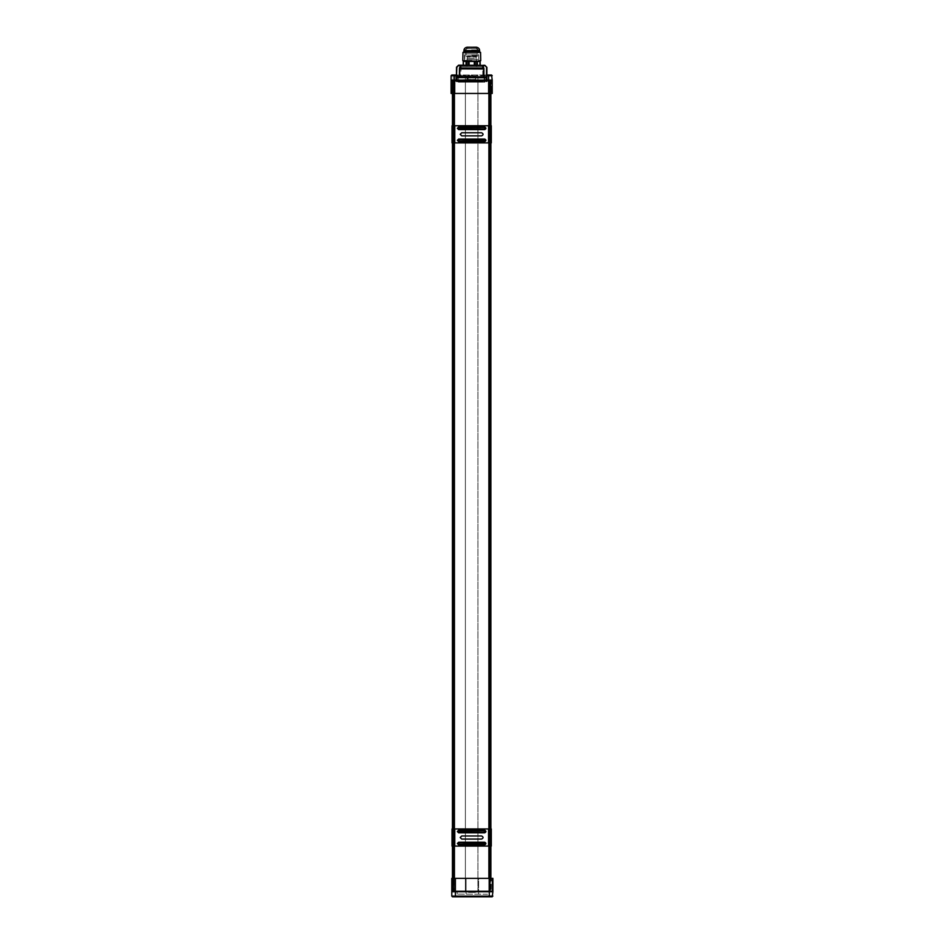 <?xml version="1.0" encoding="UTF-8"?>
<svg xmlns="http://www.w3.org/2000/svg" width="944" height="944" viewBox="0 0 944 944"><rect width="100%" height="100%" fill="white"/><g stroke="black" fill="none" stroke-linecap="round" stroke-linejoin="round"><path stroke-width="0.71" stroke-dasharray="4.72 3.54" d="M491.128 844.715L490.148 846.084L491.128 844.715L491.128 830.331L490.396 828.962L489.051 828.962L489.358 846.084L490.396 846.084M491.128 830.331L490.396 828.962M490.148 846.084L489.11 846.084L489.11 828.962L490.148 828.962M452.577 828.962L452.577 846.084L454.607 846.084L452.034 846.084L452.034 828.962L454.607 828.962L452.329 828.962L452.377 846.084L452.719 828.962L454.43 828.962L454.43 846.084L452.719 846.084M452.577 846.084L452.719 828.962M454.43 846.084L454.43 828.962M488.544 846.084L488.886 828.962L488.544 846.084L454.772 846.084M489.57 846.084L488.886 846.084L488.886 828.962L489.57 828.962L489.57 846.084L490.939 846.084L490.939 828.962L489.57 828.962M490.738 828.962L489.11 828.962L488.709 846.084L490.738 846.084M491.281 846.084L489.051 846.084L489.051 828.962L489.051 846.084L489.358 828.962L491.281 828.962M488.544 828.962L454.772 828.962M488.709 846.084L488.709 828.962L488.709 846.084M489.228 832.042C489.228 830.047 489.228 830.047 489.228 832.042C489.228 834.024 489.228 834.024 489.228 832.042M489.228 837.517C489.228 839.063 489.228 839.063 489.228 837.517C489.228 839.063 489.228 839.063 489.228 837.517C489.228 835.971 489.228 835.971 489.228 837.517M488.886 838.72L488.886 836.325M488.886 833.587L488.886 830.496M454.088 832.042C454.088 834.024 454.088 834.024 454.088 832.042C454.088 830.047 454.088 830.047 454.088 832.042M454.088 837.517C454.088 835.971 454.088 835.971 454.088 837.517C454.088 839.063 454.088 839.063 454.088 837.517M454.43 830.496L454.43 833.587M454.43 836.325L454.43 838.72M452.919 828.962L451.952 830.331L453.155 828.962M453.155 846.084L452.188 844.715L452.919 846.084M452.188 844.715L452.188 830.331M454.43 832.042C454.43 830.047 454.43 830.047 454.43 832.042C454.43 830.047 454.43 830.047 454.43 832.042C454.43 834.024 454.43 834.024 454.43 832.042C454.43 834.024 454.43 834.024 454.43 832.042M454.43 837.517C454.43 839.063 454.43 839.063 454.43 837.517C454.43 839.063 454.43 839.063 454.43 837.517C454.43 835.971 454.43 835.971 454.43 837.517C454.43 835.971 454.43 835.971 454.43 837.517M481.593 839.063C483.576 838.036 483.576 837.009 481.593 835.983L461.722 835.983L460.176 837.517L461.722 839.063L481.593 839.063M458.642 830.248C456.99 831.098 456.99 831.959 458.642 832.809L484.673 832.809C486.325 831.959 486.325 831.098 484.673 830.248L458.642 830.508L484.673 830.248M484.673 844.797C486.325 843.948 486.325 843.086 484.673 842.237L458.642 842.237C456.99 843.086 456.99 843.948 458.642 844.797L484.673 844.538L458.642 844.797M488.886 832.042C488.886 834.024 488.886 834.024 488.886 832.042C488.886 834.024 488.886 834.024 488.886 832.042C488.886 830.047 488.886 830.047 488.886 832.042C488.886 830.047 488.886 830.047 488.886 832.042M488.886 837.517C488.886 835.971 488.886 835.971 488.886 837.517C488.886 835.971 488.886 835.971 488.886 837.517C488.886 839.063 488.886 839.063 488.886 837.517C488.886 839.063 488.886 839.063 488.886 837.517M488.886 828.962L488.886 846.084M490.939 828.962L490.939 846.084L490.939 828.962M454.253 846.084L454.253 828.962L454.253 846.084M454.607 828.962L454.607 846.084L454.607 828.962M471.776 50.103L478.266 50.079L471.776 50.103M471.776 59.354L465.25 59.33L471.776 59.354M471.776 48.545L467.268 48.533L471.776 48.545M471.776 59.389L478.95 59.366L471.776 59.389M478.266 60.735L471.776 60.746M462.808 60.711L480.744 60.711M462.985 52.38L480.567 52.38M479.646 52.003L463.905 52.003M490.88 93.456L490.432 890.912L489.617 890.912L490.432 890.912L490.432 81.267L489.617 81.267L490.88 81.267L490.88 93.456L490.88 81.267L452.436 81.267L490.184 81.267L490.184 890.912L490.88 890.912L452.436 890.912L453.12 890.912L452.436 890.912L452.436 81.267L452.436 890.912L465.392 890.912L453.12 890.912L453.12 81.267L453.12 890.912L490.88 890.912L490.88 81.267L477.924 81.267L477.924 890.912L465.392 890.912L477.924 890.912L477.924 81.267L465.392 81.267L465.392 890.912L465.392 81.267L452.436 81.267L452.436 878.368M454.43 878.368L454.43 81.267L490.88 81.267L490.88 878.368M476.46 63.519L476.449 66.623L476.472 61.466L466.808 61.419L476.472 61.478L476.484 58.127L466.784 58.127L476.484 58.127L475.752 56.888L467.516 56.888L475.752 56.888L475.764 55.767L467.516 55.767L475.894 55.767L467.386 55.767L475.894 55.767L477.192 56.522L466.088 56.522L477.192 56.522L477.204 53.938L466.076 53.938L477.204 53.938L477.227 48.463L466.053 48.463L477.227 48.463M466.961 61.419L466.95 63.472L466.961 61.419M476.449 66.623L466.938 66.576L466.95 63.472L466.938 66.576L476.449 66.623M482.172 66.646L461.215 66.552L482.172 66.646L482.821 68.676L460.542 68.57L482.821 68.676L482.785 77.715L460.507 77.62L482.785 77.715M461.215 66.552L460.507 77.62M459.173 77.609L484.107 77.727L459.173 77.609M484.095 82.152L459.15 82.152L484.095 82.152L484.107 77.727M482.514 82.152L460.731 82.152C457.569 82.152 457.569 82.152 460.731 82.152C457.569 82.152 457.569 82.152 460.731 82.152L482.514 82.152C485.676 82.152 485.676 82.152 482.514 82.152C485.676 82.152 485.676 82.152 482.514 82.152M471.634 48.463L477.581 48.463L471.634 48.463M482.526 77.715L458.347 77.609L482.526 77.715M471.634 49.938L478.242 49.938L471.634 49.938M456.459 77.597L485.216 77.727M471.634 55.259L478.809 55.259L471.634 55.259M466.95 77.644L466.961 79.154L468.59 77.644L467.563 79.154L466.961 77.644M466.973 76.747L475.422 76.794L475.422 77.679L475.41 76.794L486.856 76.842L483.894 76.83L483.942 68.499L483.009 65.289M460.401 65.183L459.445 68.381L460.79 65.419L458.583 65.514L456.518 67.213L456.471 76.712L466.95 76.747M456.471 76.712L483.894 76.83M478.809 61.478L464.472 61.407M461.12 65.183L484.85 65.632L486.903 67.354M475.162 65.242L479.977 65.266L479.93 61.478L475.162 61.454L475.162 65.242L469.097 65.219L469.133 61.431L475.162 61.454M466.1 61.419L466.029 65.207L463.421 65.195L463.504 61.407L469.133 61.431M482.29 65.278L483.458 68.133L459.929 68.027L459.409 76.724M456.507 67.225L458.572 65.171M483.458 68.133L483.564 76.83M459.929 68.027L459.787 68.877L483.588 68.983M466.029 65.207L469.097 65.219M492.213 896.8L492.898 891.726L451.787 891.726L451.787 878.368L452.837 878.368L451.787 878.368L451.787 890.912L451.787 878.368L478.608 878.368L466.076 878.368L466.076 891.726L451.787 891.726M460.235 891.726L468.578 891.726L466.076 891.726L466.076 896.116L451.787 896.116L452.471 896.8M478.608 896.8L466.076 896.8L466.076 896.116L489.299 896.8M482.738 81.739L457.309 81.739L482.738 81.739M476.755 81.739L456.436 81.739L476.755 81.455M469.121 81.739L469.121 80.924L466.489 80.924L466.489 81.739L466.501 80.924L456.436 80.924L456.412 81.739L456.436 80.924L456.436 81.739L456.601 80.924L486.667 80.924L486.821 81.739L486.821 80.924L474.124 80.924L474.124 81.739M457.309 81.739L457.321 77.597L485.959 77.727L457.321 77.597M469.121 80.924L474.124 80.924M486.821 80.924L486.821 81.715L486.821 80.924M486.656 81.739L486.667 80.924M456.601 80.924L456.601 81.739M456.436 77.597L486.856 77.738M477.924 80.924L452.058 80.924L477.924 80.924L477.924 93.456L492.213 93.456L491.163 93.456L492.213 93.456L492.213 80.098L477.924 80.098L492.213 80.098L491.529 75.024M490.266 80.924L490.42 93.456L490.266 80.924M453.049 80.924L452.896 93.456L453.049 80.924M483.765 80.098L475.422 80.098L475.422 79.414L456.424 80.098M488.626 80.924L488.732 93.456L491.364 93.456L491.258 80.924L491.364 93.456L491.258 80.924L491.364 93.456L477.924 93.456L477.924 75.709L492.213 75.709M454.701 75.024L486.939 75.024L486.939 80.098L475.564 80.098L475.564 77.679L468.094 77.644L468.094 80.098L451.102 80.098L451.102 93.456L451.102 80.924L451.102 93.456L477.924 93.456L451.952 93.456L452.058 80.924L451.952 93.456L454.583 93.456L454.689 80.924M488.732 93.456L454.583 93.456M451.102 80.098L468.236 80.098L468.236 79.414L477.924 80.098L475.564 80.098L475.564 77.679L468.094 77.644L468.094 80.098L453.273 80.098L453.273 75.024L453.273 80.098L456.377 80.098L456.377 75.024M469.121 79.414L469.711 79.414M470.324 79.414L470.914 79.414M491.364 93.456L490.42 93.456L491.364 93.456M452.058 80.924L451.952 93.456L452.058 80.924M492.213 80.924L492.213 93.456L492.213 80.924L491.163 80.924L491.163 93.456L491.163 80.924L492.213 80.924M451.102 80.924L452.152 80.924L452.152 93.456L452.152 80.924L451.102 80.924M468.578 891.726L468.578 892.41L475.764 892.41L468.578 892.41L468.578 891.726M492.898 896.116L478.608 896.116L478.608 878.368L492.048 878.368L491.942 890.912L478.608 890.912L478.608 878.368L492.898 878.368L492.898 891.726L475.764 891.726L475.764 892.41L475.764 891.726L484.508 891.726M474.289 892.41L474.289 891.726L474.879 892.41M473.086 892.41L473.086 891.726L473.676 892.41M471.882 892.41L472.46 891.726L472.46 892.41M491.104 878.368L492.048 878.368L491.104 878.368L490.951 890.912L491.104 878.368M489.417 878.368L489.311 890.912L491.942 890.912L492.048 878.368L452.636 878.368L466.076 878.368L466.076 890.912L478.608 890.912M453.58 878.368L453.734 890.912L453.58 878.368M491.848 878.368L492.898 878.368L491.848 878.368L491.848 890.912L491.848 878.368M466.076 890.912L452.742 890.912L452.636 878.368L452.742 890.912L453.734 890.912L452.884 890.912L453.698 890.912L453.698 81.267L452.884 81.267L453.698 81.267L453.698 890.912L452.742 890.912L455.374 890.912L455.268 878.368M489.311 890.912L455.374 890.912M492.898 890.912L491.848 890.912L492.898 890.912L492.898 878.368M487.564 894.228L457.144 894.098L487.564 894.228M457.156 891.726L457.144 894.098M491.942 890.912L490.951 890.912L491.942 890.912L492.048 878.368L491.942 890.912M452.636 878.368L452.742 890.912L452.636 878.368M451.787 890.912L452.837 890.912L452.837 878.368L452.837 890.912L451.787 890.912M491.128 141.506L490.148 142.874L491.128 141.506L491.128 127.11L490.396 125.741L489.051 125.741L489.358 142.874L490.396 142.874M491.128 127.11L490.396 125.741M490.148 142.874L489.11 142.874L489.11 125.741L490.148 125.741M452.577 125.741L452.577 142.874L454.607 142.874L452.034 142.874L452.034 125.741L454.607 125.741L452.329 125.741L452.377 142.874L452.719 125.741L454.43 125.741L454.43 142.874L452.719 142.874M452.577 142.874L452.719 125.741M454.43 142.874L454.43 125.741M488.544 142.874L488.886 125.741L488.544 142.874L454.772 142.874M489.57 142.874L488.886 142.874L488.886 125.741L489.57 125.741L489.57 142.874L490.939 142.874L490.939 125.741L489.57 125.741M490.738 125.741L489.11 125.741L488.709 142.874L490.738 142.874M489.051 142.874L489.358 125.741L491.281 125.741L491.281 142.874L489.051 142.874L489.051 125.741L489.051 142.874M488.544 125.741L454.772 125.741M488.709 142.874L488.709 125.741L488.709 142.874M489.228 128.832C489.228 126.838 489.228 126.838 489.228 128.832C489.228 130.815 489.228 130.815 489.228 128.832M489.228 134.308C489.228 135.853 489.228 135.853 489.228 134.308C489.228 135.853 489.228 135.853 489.228 134.308C489.228 132.762 489.228 132.762 489.228 134.308M488.886 135.511L488.886 133.104M488.886 130.366L488.886 127.287M454.088 128.832C454.088 130.815 454.088 130.815 454.088 128.832C454.088 126.838 454.088 126.838 454.088 128.832M454.088 134.308C454.088 132.762 454.088 132.762 454.088 134.308C454.088 135.853 454.088 135.853 454.088 134.308M454.43 127.287L454.43 130.366M454.43 133.104L454.43 135.511M452.919 125.741L451.952 127.11L453.155 125.741M453.155 142.874L452.188 141.506L452.919 142.874M452.188 141.506L452.188 127.11M454.43 128.832C454.43 126.838 454.43 126.838 454.43 128.832C454.43 126.838 454.43 126.838 454.43 128.832C454.43 130.815 454.43 130.815 454.43 128.832C454.43 130.815 454.43 130.815 454.43 128.832M454.43 134.308C454.43 135.853 454.43 135.853 454.43 134.308C454.43 135.853 454.43 135.853 454.43 134.308C454.43 132.762 454.43 132.762 454.43 134.308C454.43 132.762 454.43 132.762 454.43 134.308M481.593 135.853C483.576 134.827 483.576 133.788 481.593 132.762L461.722 132.762L460.176 134.308L461.722 135.853L481.593 135.853M458.642 127.039C456.99 127.888 456.99 128.738 458.642 129.588L484.673 129.588C486.325 128.738 486.325 127.888 484.673 127.039L458.642 127.287L484.673 127.039M484.673 141.576C486.325 140.727 486.325 139.877 484.673 139.028L458.642 139.028C456.99 139.877 456.99 140.727 458.642 141.576L484.673 141.329L458.642 141.576M488.886 128.832C488.886 130.815 488.886 130.815 488.886 128.832C488.886 130.815 488.886 130.815 488.886 128.832C488.886 126.838 488.886 126.838 488.886 128.832C488.886 126.838 488.886 126.838 488.886 128.832M488.886 134.308C488.886 132.762 488.886 132.762 488.886 134.308C488.886 132.762 488.886 132.762 488.886 134.308C488.886 135.853 488.886 135.853 488.886 134.308C488.886 135.853 488.886 135.853 488.886 134.308M488.886 125.741L488.886 142.874M490.939 125.741L490.939 142.874L490.939 125.741M454.253 142.874L454.253 125.741L454.253 142.874M454.607 125.741L454.607 142.874L454.607 125.741M456.471 75.024L486.939 75.024M451.787 75.024L451.102 75.709L451.787 75.024M456.459 75.921L475.752 75.921L475.752 80.098L475.752 75.921L456.943 75.921L456.943 75.024M490.184 890.912L490.184 81.267L490.184 890.912L490.184 81.267L490.184 890.912L489.204 890.912L490.88 890.912M488.839 890.912L489.204 81.267L488.839 890.912M454.43 93.456L454.43 81.267L453.12 81.267L453.12 890.912L453.12 81.267L452.436 81.267L452.436 93.456M452.436 125.741L452.436 142.874M452.436 828.962L452.436 846.084M490.88 846.084L490.88 828.962M490.88 142.874L490.88 125.741M454.111 81.267L453.12 81.267L454.111 81.267L454.111 890.912L454.111 81.267M452.436 81.267L452.436 890.912M490.88 81.267L490.184 81.267M453.12 81.267L453.12 890.912M454.477 81.267L454.477 890.912L454.477 81.267M489.617 890.912L489.617 81.267L489.617 890.912M452.329 846.084L452.329 828.962M453.958 828.962L453.958 846.084L453.958 828.962M454.194 828.962L454.194 846.084L454.194 828.962M490.986 828.962L490.986 846.084M453.745 846.084L453.745 828.962M458.642 832.809L457.616 831.522L458.642 830.508L458.642 832.549L484.673 832.809M484.673 831.015L485.7 831.522L484.673 832.549L484.673 831.015L458.642 831.015M484.673 842.237L485.7 843.511L484.673 844.538L484.673 842.496L458.642 842.237M458.642 844.03L457.616 843.511L458.642 842.496L458.642 844.03L484.673 844.03M490.597 828.962L490.597 846.084M458.642 832.042L484.673 832.042M484.673 843.004L458.642 843.004M471.776 47.306L467.28 47.294L471.776 47.306M479.635 50.61L463.917 50.61M474.395 77.679L474.395 76.783M468 78.529L468 76.759M456.861 67.225L456.813 76.712M486.514 76.842L486.561 67.354M459.752 76.724L459.787 68.877M474.301 61.454L474.301 65.242M477.369 65.254L477.334 61.466M466.725 61.419L466.655 65.207M468.236 65.219L468.271 61.431M476.744 65.254L476.708 61.466M465.392 80.924L465.392 93.456L465.392 75.709L477.924 75.709L477.924 75.024M452.329 142.874L452.329 125.741M453.958 125.741L453.958 142.874L453.958 125.741M454.194 125.741L454.194 142.874L454.194 125.741M490.986 125.741L490.986 142.874M453.745 142.874L453.745 125.741M458.642 129.588L457.616 128.313L458.642 127.287L458.642 129.34L484.673 129.588M484.673 127.794L485.7 128.313L484.673 129.34L484.673 127.794L458.642 127.794M484.673 139.028L485.7 140.302L484.673 141.329L484.673 139.275L458.642 139.028M458.642 140.821L457.616 140.302L458.642 139.275L458.642 140.821L484.673 140.821M490.597 125.741L490.597 142.874M458.642 128.832L484.673 128.832M484.673 139.783L458.642 139.783M465.392 75.024L465.392 75.709L451.102 75.709M465.392 75.921L465.392 80.098M488.886 93.456L488.886 878.368M453.368 890.912L453.368 81.267L453.368 890.912M489.948 81.267L489.948 890.912L489.948 81.267M453.533 890.912L453.533 81.267L453.533 890.912M489.771 81.267L489.771 890.912L489.771 81.267M489.204 81.267L489.204 890.912L489.204 81.267M467.209 47.212L467.268 48.533L465.298 50.079L464.601 60.723M476.342 47.212L476.283 48.533L478.266 50.079L478.962 60.723M466.808 61.419L467.516 55.767L466.088 56.522L466.053 48.463L465.026 49.938L465.026 55.259M477.216 48.463L478.242 49.938L478.242 55.259M484.909 82.152L484.933 77.727M458.324 82.152L458.347 77.609M475.422 77.679L475.422 76.794M464.472 55.259L464.472 60.723M478.809 55.259L478.809 60.723M485.948 81.739L485.959 77.727"/><path stroke-width="1.42" d="M491.281 829.788L491.281 845.258M490.597 846.084L491.281 846.084L491.281 828.962L489.57 828.962L489.57 846.084L490.597 846.084L490.597 828.962M489.57 846.084L489.228 838.72M454.088 838.72L454.088 846.084L489.228 846.084L489.228 828.962L454.088 828.962L454.088 830.496M453.745 828.962L454.088 846.084L453.745 828.962L452.034 828.962L452.034 846.084L453.745 846.084M489.228 830.496L489.57 828.962M491.281 828.962L491.281 846.084M489.228 832.042C489.228 830.047 489.228 830.047 489.228 832.042C489.228 834.024 489.228 834.024 489.228 832.042M489.228 837.517C489.228 835.971 489.228 835.971 489.228 837.517M489.228 836.325L489.228 833.587M461.722 839.063L460.176 837.517L461.722 835.983L481.593 835.983C483.576 837.009 483.576 838.036 481.593 839.063L461.722 839.063M454.088 832.042C454.088 834.024 454.088 834.024 454.088 832.042C454.088 830.047 454.088 830.047 454.088 832.042M454.088 837.517C454.088 835.971 454.088 835.971 454.088 837.517C454.088 839.063 454.088 839.063 454.088 837.517M454.088 833.587L454.088 836.325M452.034 829.788L452.034 845.258M471.776 60.746L462.808 60.711L462.985 52.38L480.567 52.38L480.744 60.711L479.882 60.723M476.272 47.294L467.209 47.212C465.109 47.554 464.011 48.687 463.917 50.61L479.635 50.61L479.646 52.003L480.567 52.38M463.917 50.61L463.905 52.003L479.646 52.003M475.41 77.679L466.95 77.644M486.892 67.354L484.85 65.289L486.903 67.354L486.856 76.842L483.883 76.83L483.93 68.499L482.998 65.632L484.85 65.632L486.892 67.354L486.856 76.842L456.459 76.712L456.849 67.225L458.572 65.514L460.389 65.525L459.433 68.381L459.398 76.724L456.802 76.712M483.883 76.83L459.398 76.724M464.472 60.723L464.472 61.407L480.154 61.478L463.28 61.407L463.421 65.195L466.029 65.207L466.1 61.419M480.154 61.478L479.977 65.266L480.154 61.478L480.201 65.266L484.85 65.632M464.472 61.407L463.504 61.407M458.572 65.514L460.401 65.183L458.572 65.171L456.849 67.225M456.459 76.712L456.507 67.225L458.572 65.171L460.778 65.419L459.905 68.027L483.446 68.133L482.608 65.514L460.778 65.419L463.197 65.195L463.28 61.407L463.197 65.195L461.12 65.183M477.334 61.466L477.369 65.254L479.977 65.266L479.93 61.478M469.133 61.431L469.097 65.219L474.301 65.242L474.301 61.454M460.778 65.419L480.201 65.266M469.097 65.219L466.029 65.207M477.369 65.254L474.301 65.242M483.54 76.83L483.576 68.983L459.775 68.877L459.905 68.027M483.576 68.983L483.446 68.133M451.787 891.726L492.898 891.726L492.213 896.8L489.299 896.8L492.898 896.116L489.299 896.116L489.299 896.8L452.471 896.8L451.787 896.116L451.787 891.726L451.787 896.116L489.299 896.116L489.299 891.726L492.898 891.726L492.898 878.368L451.787 878.368L451.787 891.726L489.299 891.726L489.299 878.368M466.076 896.8L452.471 896.8M485.216 77.727L456.436 77.597L456.507 67.225M456.436 77.597L456.424 80.098L483.765 80.098M486.844 80.098L486.903 67.354L484.862 65.289L483.009 65.289L484.85 65.289M486.868 75.024L491.529 75.024L492.213 80.098L451.102 80.098L451.102 75.709L451.102 80.924M451.787 75.024L451.102 75.709L454.701 75.709L454.701 75.024L451.787 75.024L456.377 75.024L456.377 80.098L451.102 80.098L451.102 93.456L492.213 93.456L492.213 80.098L486.939 80.098L486.939 75.024L491.529 75.024L492.213 75.709L486.939 75.709M484.508 891.726L460.235 891.726M492.898 878.368L492.898 891.726M491.281 126.567L491.281 142.048M490.597 142.874L491.281 142.874L491.281 125.741L489.57 125.741L489.57 142.874L490.597 142.874L490.597 125.741M489.57 142.874L489.228 135.511M454.088 135.511L454.088 142.874L489.228 142.874L489.228 125.741L454.088 125.741L454.088 127.287M453.745 125.741L454.088 142.874L453.745 125.741L452.034 125.741L452.034 142.874L453.745 142.874M489.228 127.287L489.57 125.741M489.228 128.832C489.228 126.838 489.228 126.838 489.228 128.832C489.228 130.815 489.228 130.815 489.228 128.832M489.228 134.308C489.228 132.762 489.228 132.762 489.228 134.308M489.228 133.104L489.228 130.366M461.722 135.853L460.176 134.308L461.722 132.762L481.593 132.762C483.576 133.788 483.576 134.827 481.593 135.853L461.722 135.853M454.088 128.832C454.088 130.815 454.088 130.815 454.088 128.832C454.088 126.838 454.088 126.838 454.088 128.832M454.088 134.308C454.088 132.762 454.088 132.762 454.088 134.308C454.088 135.853 454.088 135.853 454.088 134.308M454.088 130.366L454.088 133.104M452.034 126.567L452.034 142.048M452.436 93.456L452.436 125.741M452.436 142.874L452.436 828.962M452.436 846.084L452.436 878.368M490.88 878.368L490.88 846.084M490.88 828.962L490.88 142.874M490.88 125.741L490.88 93.456M458.642 842.237L484.673 842.237C486.325 843.086 486.325 843.948 484.673 844.797L458.642 844.797L457.356 843.511L458.642 842.237L484.673 842.744L484.673 844.797M458.642 832.809L457.356 831.522L458.642 830.248L484.673 830.248C486.325 831.098 486.325 831.959 484.673 832.809L458.642 832.809L457.875 831.522L458.642 830.248M488.544 846.084L488.544 828.962M454.772 828.962L454.772 846.084M484.673 842.237L484.673 843.004L458.642 842.744L457.875 843.511L458.642 844.797M484.673 844.03L458.642 844.29L484.673 844.03L484.673 843.004M484.673 832.809L458.642 832.301L484.673 832.301L484.673 830.248M458.642 831.015L484.673 830.755L458.642 831.015L458.642 832.042M452.719 846.084L452.719 828.962M458.642 843.004L458.642 844.03M484.673 832.042L484.673 831.015M486.549 67.354L486.502 76.842M459.763 68.877L459.728 76.724M461.097 65.183L460.389 65.183M476.708 61.466L476.744 65.254M468.271 61.431L468.236 65.219M475.162 65.254L475.162 61.454M466.655 65.207L466.725 61.419M455.386 878.368L455.386 896.8M456.377 75.709L454.701 75.709L454.701 93.456M488.614 93.456L488.614 75.024M458.642 139.028L484.673 139.028C486.325 139.877 486.325 140.727 484.673 141.576L458.642 141.576L457.356 140.302L458.642 139.028L484.673 139.535L484.673 141.576M458.642 129.588L457.356 128.313L458.642 127.039L484.673 127.039C486.325 127.888 486.325 128.738 484.673 129.588L458.642 129.588L457.875 128.313L458.642 127.039M488.544 142.874L488.544 125.741M454.772 125.741L454.772 142.874M484.673 139.028L484.673 139.783L458.642 139.535L457.875 140.302L458.642 141.576M484.673 140.821L458.642 141.069L484.673 140.821L484.673 139.783M484.673 129.588L458.642 129.08L484.673 129.08L484.673 127.039M458.642 127.794L484.673 127.546L458.642 127.794L458.642 128.832M452.719 142.874L452.719 125.741M458.642 139.783L458.642 140.821M484.673 128.832L484.673 127.794M454.43 878.368L454.43 846.084M454.43 828.962L454.43 142.874M454.43 125.741L454.43 93.456M488.886 878.368L488.886 846.084M488.886 828.962L488.886 142.874M488.886 125.741L488.886 93.456M467.28 47.294L476.342 47.212C478.443 47.554 479.54 48.687 479.635 50.61M465.286 60.735L463.669 60.723M463.905 52.003L462.985 52.38M478.809 60.723L478.809 61.478M463.28 61.407L463.197 65.195"/></g></svg>
